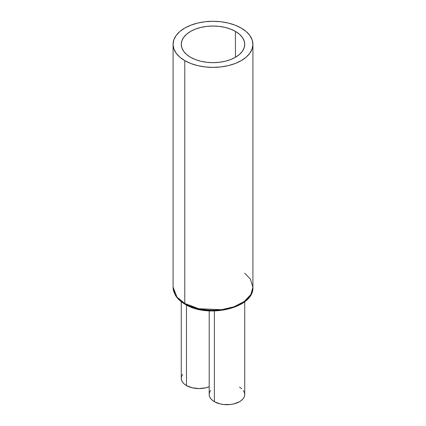<?xml version="1.0" encoding="UTF-8"?>
<svg xmlns="http://www.w3.org/2000/svg" width="426" height="426" viewBox="0 0 426 426"><rect width="100%" height="100%" fill="white"/><g stroke="black" fill="none" stroke-linecap="round" stroke-linejoin="round"><path stroke-width="0.64" d="M244.716 273.194L250.36 279.073L252.916 287.188L250.898 294.419L244.428 301.395L234.007 306.784L221.536 309.697L198.851 308.738L184.778 303.482A1.795 1.038 120 0 0 185.145 304.302A1.795 1.038 -60 0 1 184.778 303.482A39.916 23.047 0 0 0 228.277 308.477A39.916 23.047 0 0 0 252.916 287.188C254.279 308.147 207.941 318.744 185.145 304.302C180.544 301.645 177.195 298.45 175.097 294.717L173.084 287.188A39.916 23.047 0 0 0 184.778 303.482L184.778 60.641L184.778 303.482L176.982 297.119L173.084 287.188L173.084 44.347A39.916 23.047 180 0 1 197.723 23.052A39.916 23.047 180 0 1 241.222 28.052A39.916 23.047 180 0 1 252.916 44.347A39.916 23.047 180 0 1 228.277 65.636A39.916 23.047 180 0 1 184.778 60.641A39.916 23.047 180 0 1 173.084 44.347L173.851 48.841L176.124 53.165L179.809 57.148L184.778 60.641L190.827 63.506L197.723 65.636L205.215 66.946L213 67.388L220.785 66.946L228.277 65.636L235.173 63.506L241.222 60.641L246.191 57.148L249.876 53.165L252.149 48.841L252.916 44.347L252.149 39.847L249.876 35.528L246.191 31.54L241.222 28.052L235.173 25.182L228.277 23.052L220.785 21.742L213 21.3L205.215 21.742L197.723 23.052L190.827 25.182L184.778 28.052L179.809 31.54L176.124 35.528L173.851 39.847L173.084 44.347M235.429 31.396L235.429 57.292L230.62 59.571L225.136 61.264L219.188 62.302L213 62.654L206.812 62.302L200.864 61.264L195.38 59.571L190.571 57.292A31.716 18.313 180 0 1 181.284 44.347A31.716 18.313 180 0 1 200.864 27.429A31.716 18.313 180 0 1 235.429 31.396L239.369 34.171L242.303 37.339L244.109 40.774L244.716 44.347L244.109 47.92L242.303 51.354L239.369 54.517L235.429 57.292L235.429 31.396A31.716 18.313 180 0 1 244.716 44.347A31.716 18.313 180 0 1 225.136 61.264A31.716 18.313 180 0 1 190.571 57.292L186.631 54.517L183.697 51.354L181.891 47.92L181.284 44.347L181.891 40.774L183.697 37.339L186.631 34.171L190.571 31.396L195.38 29.117L200.864 27.429L206.812 26.385L213 26.034L219.188 26.385L225.136 27.429L230.62 29.117L235.429 31.396M186.471 305.032L186.471 385.573A17.775 10.261 0 0 0 209.193 386.733L205.838 387.793L199.038 388.576L192.232 387.793L186.471 385.573L186.471 305.032M214.395 310.975L214.395 401.697A17.775 10.261 0 0 0 233.767 403.917A17.775 10.261 0 0 0 244.737 394.439L244.396 396.441L243.384 398.363L241.744 400.142L239.529 401.697L233.767 403.917L230.434 404.503L223.496 404.503L220.162 403.917L214.395 401.697L214.395 310.975M185.145 304.302A1.795 1.038 -60 0 0 186.045 304.217L191.822 306.954L198.41 308.988L205.561 310.24L213 310.66L220.439 310.24L227.59 308.988L234.178 306.954L239.955 304.217M209.193 310.884L209.193 394.439A17.775 10.261 0 0 0 214.395 401.697L212.185 400.142L210.545 398.363L209.533 396.441L209.193 394.439L209.533 392.437L210.545 390.514M239.529 387.181L241.744 388.736M243.384 390.514L244.396 392.437L244.737 394.439L244.737 301.704M181.263 301.704L181.263 378.315A17.775 10.261 0 0 0 186.471 385.573L184.256 384.018L182.616 382.239L181.604 380.317L181.263 378.315L181.604 376.312L182.616 374.39M252.916 287.188L252.916 44.347"/></g></svg>
